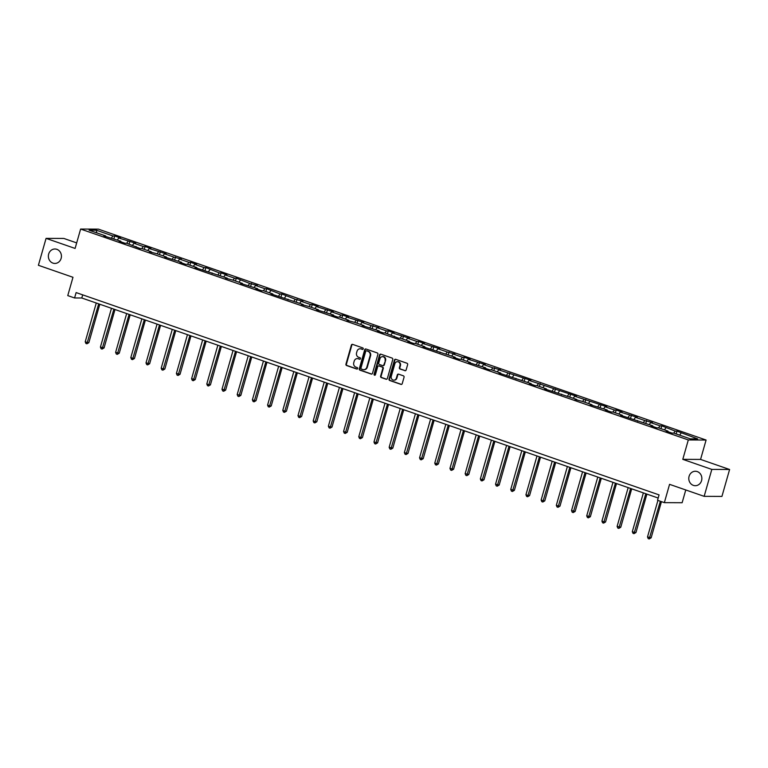 <?xml version="1.0" encoding="UTF-8"?>
<svg xmlns="http://www.w3.org/2000/svg" width="768" height="768" viewBox="0 0 768 768"><rect width="100%" height="100%" fill="white"/><g stroke="black" fill="none" stroke-linecap="round" stroke-linejoin="round"><path stroke-width="1.15" d="M363.245 348.883A0.778 0.701 -89.7 0 0 362.784 347.904L352.627 344.381A1.104 0.998 -89.7 0 0 351.37 345.11L345.946 364.138A1.104 0.998 -89.7 0 0 346.598 365.52L356.765 369.053A0.778 0.701 -89.7 0 0 357.638 368.544A0.778 0.701 -89.7 0 0 357.187 367.565L355.872 367.114A3.542 3.206 -89.7 0 1 353.77 362.669L354.221 361.085A3.542 3.206 -89.7 0 1 358.253 358.762L359.558 359.222A0.778 0.701 -89.7 0 0 360.442 358.714A0.778 0.701 -89.7 0 0 359.981 357.734L358.666 357.283A3.542 3.206 -89.7 0 1 356.573 352.838L357.024 351.254A3.542 3.206 -89.7 0 1 361.046 348.931L362.362 349.392A0.778 0.701 -89.7 0 0 363.245 348.883M689.088 476.314A7.229 6.538 -89.7 0 0 695.29 485.702A7.229 6.538 -89.7 0 0 701.558 480.643A7.229 6.538 -89.7 0 0 695.347 471.254A7.229 6.538 -89.7 0 0 689.088 476.314M48.662 254.054A7.229 6.538 -89.7 0 0 54.864 263.443A7.229 6.538 -89.7 0 0 61.133 258.384A7.229 6.538 -89.7 0 0 54.931 248.995A7.229 6.538 -89.7 0 0 48.662 254.054M404.861 370.704A1.104 0.998 -89.7 0 0 406.118 369.974L407.645 364.637A1.104 0.998 -89.7 0 0 406.982 363.245L395.702 359.328A1.104 0.998 -89.7 0 0 394.445 360.058L389.021 379.085A1.104 0.998 -89.7 0 0 389.683 380.477L400.963 384.394A1.104 0.998 -89.7 0 0 402.221 383.664L404.054 377.213A1.104 0.998 -89.7 0 0 403.402 375.83L398.573 374.15A1.104 0.998 -89.7 0 0 397.315 374.88L396.403 378.077A2.966 2.678 -89.7 0 1 391.286 376.301L394.858 363.773A2.966 2.678 -89.7 0 1 399.974 365.549L399.379 367.632A1.104 0.998 -89.7 0 0 400.032 369.024L405.341 370.704A1.104 0.998 -89.7 0 0 405.398 370.723M76.675 242.899L63.85 238.445L46.07 238.368L38.4 265.286L72.979 277.286L67.766 295.603L74.582 297.965L76.118 292.579L659.069 494.89L657.533 500.275L664.349 502.646L682.128 502.723L685.766 489.955M711.821 469.411L729.6 469.488L700.57 459.418L682.79 459.341L711.821 469.411L704.15 496.339L669.562 484.339L664.349 502.646M682.79 459.341L688.31 439.949L80.621 229.056L98.4 229.133L706.09 440.035L688.31 439.949M46.07 238.368L75.101 248.438L80.621 229.056M377.904 354.317A1.104 0.998 -89.7 0 0 377.251 352.925L365.962 349.008A1.104 0.998 -89.7 0 0 364.704 349.738L359.29 368.765A1.104 0.998 -89.7 0 0 359.942 370.157L371.222 374.064A1.104 0.998 -89.7 0 0 372.48 373.344L377.904 354.317M380.832 354.173L392.112 358.09A1.104 0.998 -89.7 0 1 392.774 359.472L387.35 378.499A1.104 0.998 -89.7 0 1 386.093 379.229L381.264 377.549A1.104 0.998 -89.7 0 1 380.611 376.166L382.81 368.448A1.104 0.998 -89.7 0 0 382.157 367.056L378.95 365.942A1.104 0.998 -89.7 0 0 377.693 366.672L375.408 374.707A0.778 0.701 -89.7 0 1 374.064 374.237L379.574 354.893A1.104 0.998 -89.7 0 1 380.832 354.173M729.6 469.488L721.93 496.416L704.15 496.339M676.186 433.949L676.982 431.126L675.235 431.117L661.786 425.846L660.038 425.846L650.688 422.602L652.435 422.602L644.842 420.566L635.482 417.322L637.238 417.331L620.285 412.051L622.042 412.061L616.195 410.026L614.448 410.016L605.088 406.771L606.845 406.781L574.694 396.23L576.451 396.23L529.104 380.4L530.861 380.41L498.71 369.859L500.467 369.859L492.864 367.824L483.514 364.579L485.27 364.589L468.317 359.309L470.074 359.318L464.227 357.283L462.47 357.283L453.12 354.029L454.877 354.038L447.274 352.003L437.923 348.758L439.68 348.768L422.726 343.488L424.483 343.498L418.637 341.462L416.88 341.453L407.53 338.208L409.286 338.218L392.333 332.938L394.09 332.947L388.243 330.912L386.486 330.912L377.136 327.667L378.893 327.667L371.29 325.632L361.939 322.387L363.696 322.397L346.742 317.117L348.499 317.126L342.653 315.091L340.896 315.082L331.546 311.837L333.302 311.846L316.349 306.566L318.106 306.576L312.259 304.541L310.502 304.541L301.152 301.296L302.909 301.296L295.306 299.261L281.866 294L280.109 293.99L266.669 288.72L264.912 288.72L255.562 285.466L257.318 285.475L249.715 283.44L236.275 278.179L234.518 278.17L225.168 274.925L226.915 274.925L221.078 272.899L219.322 272.89L205.882 267.629L204.125 267.619L194.774 264.374L196.522 264.384L190.685 262.349L188.928 262.349L179.578 259.094L181.325 259.104L173.731 257.069L164.381 253.824L166.128 253.834L149.184 248.554L150.931 248.563L145.085 246.528L143.338 246.518L133.987 243.274L135.734 243.283L118.79 238.003L120.538 238.013L114.691 235.978L112.944 235.978L96.384 230.227L89.078 230.198L105.638 235.939L103.882 235.93L120.835 241.219L119.078 241.21L124.925 243.235L126.682 243.245L128.141 241.248M676.982 431.126L697.642 438.893L690.336 438.864L673.776 433.114L672.019 433.104L666.173 431.078L667.93 431.088L658.579 427.843L656.822 427.834L650.976 425.798L652.733 425.808L620.582 415.258L622.339 415.267L612.989 412.013L611.232 412.013L605.386 409.978L607.142 409.987L590.189 404.707L591.946 404.717L582.586 401.472L574.992 399.437L576.749 399.437L544.598 388.886L546.355 388.896L536.995 385.642L535.248 385.642L529.402 383.606L531.158 383.616L499.008 373.066L500.755 373.066L491.405 369.821L489.658 369.821L483.811 367.786L485.558 367.795L468.614 362.515L470.362 362.525L461.011 359.28L459.254 359.27L453.418 357.235L455.165 357.245L423.024 346.694L424.771 346.694L415.421 343.45L413.664 343.45L407.827 341.414L409.574 341.424L400.224 338.179L398.467 338.17L385.027 332.909L383.27 332.899L377.434 330.864L379.181 330.874L362.227 325.594L363.984 325.603L354.634 322.358L347.03 320.323L348.787 320.323L339.437 317.078L337.68 317.078L331.834 315.043L333.59 315.053L316.637 309.773L318.394 309.782L309.043 306.538L301.44 304.502L303.197 304.502L271.046 293.952L272.803 293.962L263.453 290.707L261.696 290.707L255.85 288.672L257.606 288.682L240.653 283.402L242.41 283.411L233.059 280.166L225.456 278.131L227.213 278.131L195.062 267.581L196.819 267.59L187.469 264.346L185.712 264.336L179.866 262.301L181.622 262.31L164.669 257.03L166.426 257.04L157.075 253.795L149.472 251.76L151.229 251.76L141.878 248.515L140.122 248.515L126.682 243.245M673.766 433.114L675.235 431.117M664.416 429.869L665.885 427.872M667.93 431.088L668.026 431.722M658.57 427.843L660.038 425.846M649.219 424.589L650.688 422.602M652.733 425.808L652.829 426.451M643.373 422.563L644.842 420.566M634.022 419.318L635.482 417.322M637.536 420.538L637.632 421.171M628.176 417.293L629.645 415.296M618.826 414.048L620.285 412.051M622.339 415.267L622.435 415.901M612.979 412.013L614.448 410.016M603.629 408.768L605.088 406.771M607.142 409.987L607.238 410.621M597.782 406.742L599.251 404.746M588.432 403.498L589.891 401.501M591.946 404.717L592.042 405.35M582.586 401.472L584.054 399.475M573.235 398.218L574.694 396.23M576.749 399.437L576.845 400.08M567.389 396.192L568.858 394.195M558.038 392.947L559.498 390.95M561.552 394.166L561.648 394.8M552.192 390.922L553.651 388.925M542.842 387.677L544.301 385.68M546.355 388.896L546.451 389.53M536.995 385.642L538.454 383.654M527.645 382.397L529.104 380.4M531.158 383.616L531.254 384.25M521.798 380.371L523.258 378.374M512.448 377.126L513.907 375.13M515.952 378.346L516.058 378.979M506.602 375.101L508.061 373.104M497.251 371.856L498.71 369.859M500.755 373.066L500.861 373.709M491.405 369.821L492.864 367.824M482.054 366.576L483.514 364.579M485.558 367.795L485.664 368.429M476.208 364.55L477.667 362.554M466.858 361.306L468.317 359.309M470.362 362.525L470.467 363.158M461.011 359.28L462.47 357.283M451.661 356.026L453.12 354.029M455.165 357.245L455.27 357.888M445.814 354L447.274 352.003M436.464 350.755L437.923 348.758M439.968 351.974L440.074 352.608M430.618 348.73L432.077 346.733M421.267 345.485L422.726 343.488M424.771 346.694L424.877 347.338M415.421 343.45L416.88 341.453M406.07 340.205L407.53 338.208M409.574 341.424L409.68 342.058M400.224 338.179L401.683 336.182M390.874 334.934L392.333 332.938M394.378 336.154L394.483 336.787M385.027 332.909L386.486 330.912M375.677 329.654L377.136 327.667M379.181 330.874L379.286 331.517M369.83 327.629L371.29 325.632M360.48 324.384L361.939 322.387M363.984 325.603L364.09 326.237M354.634 322.358L356.093 320.362M345.283 319.114L346.742 317.117M348.787 320.323L348.893 320.966M339.437 317.078L340.896 315.082M330.086 313.834L331.546 311.837M333.59 315.053L333.696 315.686M324.24 311.808L325.699 309.811M314.89 308.563L316.349 306.566M318.394 309.782L318.499 310.416M309.043 306.538L310.502 304.541M299.693 303.283L301.152 301.296M303.197 304.502L303.302 305.146M293.846 301.258L295.306 299.261M284.496 298.013L285.955 296.016M288 299.232L288.106 299.866M278.65 295.987L280.109 293.99M269.299 292.742L270.758 290.746M272.803 293.962L272.909 294.595M263.453 290.707L264.912 288.72M254.093 287.462L255.562 285.466M257.606 288.682L257.712 289.315M248.256 285.437L249.715 283.44M238.896 282.192L240.365 280.195M242.41 283.411L242.515 284.045M233.059 280.166L234.518 278.17M223.699 276.922L225.168 274.925M227.213 278.131L227.318 278.774M217.862 274.886L219.322 272.89M208.502 271.642L209.971 269.645M212.016 272.861L212.122 273.494M202.666 269.616L204.125 267.619M193.306 266.371L194.774 264.374M196.819 267.59L196.925 268.224M187.459 264.346L188.928 262.349M178.109 261.091L179.578 259.094M181.622 262.31L181.728 262.954M172.262 259.066L173.731 257.069M162.912 255.821L164.381 253.824M166.426 257.04L166.531 257.674M157.066 253.795L158.534 251.798M147.715 250.55L149.184 248.554M151.229 251.76L151.325 252.403M141.869 248.515L143.338 246.518M132.518 245.27L133.987 243.274M136.032 246.49L136.128 247.123M117.322 240L118.79 238.003M120.835 241.219L120.931 241.853M111.475 237.974L112.944 235.978M96.73 232.848L96.384 230.227M105.638 235.939L105.734 236.582M700.57 459.418L706.09 440.035M74.582 297.965L81.792 297.994L658.176 498.029M679.613 435.139L681.082 433.142M82.694 294.864L81.792 297.994M113.894 238.81L114.691 235.978M129.091 244.08L129.888 241.258M144.288 249.35L145.085 246.528M159.485 254.63L160.282 251.808M174.682 259.901L175.488 257.078M189.878 265.181L190.685 262.349M205.075 270.451L205.882 267.629M220.272 275.722L221.078 272.899M235.469 281.002L236.275 278.179M250.666 286.272L251.472 283.45M265.862 291.552L266.669 288.72M281.059 296.822L281.866 294M296.256 302.093L297.062 299.27M311.453 307.373L312.259 304.541M326.65 312.643L327.456 309.821M341.846 317.923L342.653 315.091M357.043 323.194L357.85 320.371M372.24 328.464L373.046 325.642M387.437 333.744L388.243 330.912M402.634 339.014L403.44 336.192M417.83 344.285L418.637 341.462M433.027 349.565L433.834 346.742M448.224 354.835L449.03 352.013M463.421 360.115L464.227 357.283M478.618 365.386L479.424 362.563M493.814 370.656L494.621 367.834M509.011 375.936L509.818 373.114M524.208 381.206L525.014 378.384M539.405 386.486L540.211 383.654M554.602 391.757L555.408 388.934M569.798 397.027L570.605 394.205M584.995 402.307L585.802 399.485M600.192 407.578L600.998 404.755M615.398 412.858L616.195 410.026M630.595 418.128L631.392 415.306M645.792 423.398L646.589 420.576M660.989 428.678L661.786 425.846M362.813 349.382L361.526 348.931A3.542 3.206 -89.7 0 0 360.336 348.778M357.542 358.608A3.542 3.206 -89.7 0 1 358.733 358.762L359.558 359.222M352.57 344.362A1.104 0.998 -89.7 0 0 351.85 345.11L346.426 364.138A1.104 0.998 -89.7 0 0 347.088 365.53L357.206 369.043M365.904 348.998A1.104 0.998 -89.7 0 0 365.184 349.738L359.77 368.765A1.104 0.998 -89.7 0 0 360.422 370.157L371.702 374.074A1.104 0.998 -89.7 0 0 371.76 374.093M366.595 350.861A0.778 0.701 -89.7 0 0 365.712 351.36L360.96 368.064A0.778 0.701 -89.7 0 0 361.411 369.034L362.803 369.523A3.542 3.206 -89.7 0 0 366.826 367.2L370.08 355.786A3.542 3.206 -89.7 0 0 367.978 351.341L367.075 350.861A0.778 0.701 -89.7 0 0 366.662 350.861M363.994 369.677A3.542 3.206 -89.7 0 0 367.306 367.2L366.826 367.2M367.075 350.861L368.458 351.341A3.542 3.206 -89.7 0 1 370.56 355.786L367.306 367.2M378.893 365.933A1.104 0.998 -89.7 0 1 379.43 365.952L382.637 367.056A1.104 0.998 -89.7 0 1 383.29 368.448L381.091 376.166A1.104 0.998 -89.7 0 0 381.744 377.558L386.573 379.229A1.104 0.998 -89.7 0 0 386.63 379.248M380.774 354.154A1.104 0.998 -89.7 0 0 380.054 354.902L374.544 374.246A0.778 0.701 -89.7 0 0 374.976 375.206M385.085 360.442A2.966 2.678 -89.7 0 0 379.978 358.666L378.72 363.082A1.104 0.998 -89.7 0 0 379.373 364.464L382.579 365.578A1.104 0.998 -89.7 0 0 383.837 364.858L385.574 360.442A2.966 2.678 -89.7 0 0 382.781 356.602M383.107 365.597A1.104 0.998 -89.7 0 0 384.317 364.858L383.837 364.858M385.574 360.442L384.317 364.858M397.67 361.709A2.966 2.678 -89.7 0 1 400.454 365.549L399.859 367.642A1.104 0.998 -89.7 0 0 400.512 369.024L405.341 370.704M394.07 380.141A2.966 2.678 -89.7 0 0 396.883 378.077L396.403 378.077M398.515 374.131A1.104 0.998 -89.7 0 0 397.795 374.88L396.883 378.077M395.645 359.318A1.104 0.998 -89.7 0 0 394.925 360.058L389.51 379.085A1.104 0.998 -89.7 0 0 390.163 380.477L401.443 384.394A1.104 0.998 -89.7 0 0 401.501 384.413M96.269 303.024L85.219 341.808L87.658 342.653L88.858 342.653L99.802 304.243M88.858 342.653L86.89 343.795L98.707 303.869M86.89 343.795L85.91 343.459L85.219 341.808M111.466 308.294L100.416 347.078L104.054 347.933L114.998 309.523M104.054 347.933L102.086 349.075L113.904 309.139M102.086 349.075L101.107 348.739L100.416 347.078M126.662 313.565L115.613 352.358L119.251 353.203L130.195 314.794M119.251 353.203L117.283 354.346L129.101 314.41M117.283 354.346L116.304 354.01L115.613 352.358M141.859 318.845L130.81 357.629L133.248 358.474L134.448 358.483L145.392 320.064M134.448 358.483L132.48 359.626L144.298 319.69M132.48 359.626L131.501 359.28L130.81 357.629M157.056 324.115L146.006 362.899L149.645 363.754L160.589 325.344M149.645 363.754L147.677 364.896L159.494 324.96M147.677 364.896L146.698 364.56L146.006 362.899M172.253 329.395L161.203 368.179L163.642 369.024L164.842 369.024L175.786 330.614M164.842 369.024L162.874 370.166L174.691 330.24M162.874 370.166L161.894 369.83L161.203 368.179M187.45 334.666L176.4 373.45L180.038 374.304L190.982 335.894M180.038 374.304L178.07 375.446L189.888 335.51M178.07 375.446L177.091 375.11L176.4 373.45M202.646 339.936L191.597 378.73L195.235 379.574L206.179 341.165M195.235 379.574L193.267 380.717L205.085 340.781M193.267 380.717L192.288 380.381L191.597 378.73M217.843 345.216L206.794 384L209.232 384.845L210.432 384.845L221.376 346.435M210.432 384.845L208.464 385.997L220.282 346.061M208.464 385.997L207.485 385.651L206.794 384M233.04 350.486L221.99 389.27L225.629 390.125L236.573 351.715M225.629 390.125L223.661 391.267L235.478 351.331M223.661 391.267L222.682 390.931L221.99 389.27M248.237 355.757L237.187 394.55L240.826 395.395L251.77 356.986M240.826 395.395L238.858 396.538L250.675 356.602M238.858 396.538L237.888 396.202L237.187 394.55M263.434 361.037L252.384 399.821L254.822 400.666L256.022 400.675L266.966 362.256M256.022 400.675L254.054 401.818L265.872 361.882M254.054 401.818L253.085 401.472L252.384 399.821M278.63 366.307L267.581 405.091L270.019 405.946L271.219 405.946L282.163 367.536M271.219 405.946L269.251 407.088L281.069 367.152M269.251 407.088L268.282 406.752L267.581 405.091M293.827 371.587L282.778 410.371L285.216 411.216L286.416 411.216L297.36 372.806M286.416 411.216L284.448 412.358L296.266 372.432M284.448 412.358L283.478 412.022L282.778 410.371M309.024 376.858L297.984 415.642L300.413 416.486L301.613 416.496L312.557 378.086M301.613 416.496L299.645 417.638L311.462 377.702M299.645 417.638L298.675 417.302L297.984 415.642M324.221 382.128L313.181 420.922L315.61 421.766L316.81 421.766L327.754 383.357M316.81 421.766L314.842 422.909L326.659 382.973M314.842 422.909L313.872 422.573L313.181 420.922M339.418 387.408L328.378 426.192L330.806 427.037L332.006 427.046L342.95 388.627M332.006 427.046L330.038 428.189L341.856 388.253M330.038 428.189L329.069 427.843L328.378 426.192M354.614 392.678L343.574 431.462L346.003 432.307L347.203 432.317L358.147 393.907M347.203 432.317L345.235 433.459L357.053 393.523M345.235 433.459L344.266 433.123L343.574 431.462M369.821 397.958L358.771 436.742L361.2 437.587L362.4 437.587L373.344 399.178M362.4 437.587L360.432 438.73L372.25 398.803M360.432 438.73L359.462 438.394L358.771 436.742M385.018 403.229L373.968 442.013L377.606 442.867L388.541 404.458M377.606 442.867L375.629 444.01L387.446 404.074M375.629 444.01L374.659 443.674L373.968 442.013M400.214 408.499L389.165 447.293L392.803 448.138L403.738 409.728M392.803 448.138L390.826 449.28L402.643 409.344M390.826 449.28L389.856 448.944L389.165 447.293M415.411 413.779L404.362 452.563L406.79 453.408L408 453.418L418.934 414.998M408 453.418L406.022 454.56L417.84 414.624M406.022 454.56L405.053 454.214L404.362 452.563M430.608 419.05L419.558 457.834L423.197 458.688L434.131 420.278M423.197 458.688L421.219 459.83L433.037 419.894M421.219 459.83L420.25 459.494L419.558 457.834M445.805 424.33L434.755 463.114L437.184 463.958L438.394 463.958L449.328 425.549M438.394 463.958L436.416 465.101L448.234 425.174M436.416 465.101L435.446 464.765L434.755 463.114M461.002 429.6L449.952 468.384L453.59 469.238L464.525 430.829M453.59 469.238L451.613 470.381L463.43 430.445M451.613 470.381L450.643 470.045L449.952 468.384M476.198 434.87L465.149 473.664L468.787 474.509L479.722 436.099M468.787 474.509L466.81 475.651L478.627 435.715M466.81 475.651L465.84 475.315L465.149 473.664M491.395 440.15L480.346 478.934L482.784 479.779L483.984 479.789L494.918 441.37M483.984 479.789L482.006 480.931L493.824 440.995M482.006 480.931L481.037 480.586L480.346 478.934M506.592 445.421L495.542 484.205L499.181 485.059L510.125 446.65M499.181 485.059L497.203 486.202L509.021 446.266M497.203 486.202L496.234 485.866L495.542 484.205M521.789 450.691L510.739 489.485L514.378 490.33L525.322 451.92M514.378 490.33L512.41 491.472L524.227 451.546M512.41 491.472L511.43 491.136L510.739 489.485M536.986 455.971L525.936 494.755L528.374 495.6L529.574 495.61L540.518 457.19M529.574 495.61L527.606 496.752L539.424 456.816M527.606 496.752L526.627 496.416L525.936 494.755M552.182 461.242L541.133 500.026L543.571 500.88L544.771 500.88L555.715 462.47M544.771 500.88L542.803 502.022L554.621 462.086M542.803 502.022L541.824 501.686L541.133 500.026M567.379 466.522L556.33 505.306L558.768 506.15L559.968 506.15L570.912 467.741M559.968 506.15L558 507.302L569.818 467.366M558 507.302L557.021 506.957L556.33 505.306M582.576 471.792L571.526 510.576L575.165 511.43L586.109 473.021M575.165 511.43L573.197 512.573L585.014 472.637M573.197 512.573L572.218 512.237L571.526 510.576M597.773 477.062L586.723 515.856L590.362 516.701L601.306 478.291M590.362 516.701L588.394 517.843L600.211 477.907M588.394 517.843L587.414 517.507L586.723 515.856M612.97 482.342L601.92 521.126L604.358 521.971L605.558 521.981L616.502 483.562M605.558 521.981L603.59 523.123L615.408 483.187M603.59 523.123L602.611 522.778L601.92 521.126M628.166 487.613L617.117 526.397L620.755 527.251L631.699 488.842M620.755 527.251L618.787 528.394L630.605 488.458M618.787 528.394L617.808 528.058L617.117 526.397M643.363 492.893L632.314 531.677L634.752 532.522L635.952 532.522L646.896 494.112M635.952 532.522L633.984 533.664L645.802 493.738M633.984 533.664L633.005 533.328L632.314 531.677M657.917 500.41L647.51 536.947L651.149 537.802L661.45 501.638M651.149 537.802L649.181 538.944L660.355 501.254M649.181 538.944L648.202 538.608L647.51 536.947M361.526 348.931L361.046 348.931M358.733 358.762L358.253 358.762M347.088 365.53L346.598 365.52M346.426 364.138L345.946 364.138M351.85 345.11L351.37 345.11M371.702 374.074L371.222 374.064M360.422 370.157L359.942 370.157M359.77 368.765L359.29 368.765M365.184 349.738L364.704 349.738M370.56 355.786L370.08 355.786M368.458 351.341L367.978 351.341M386.573 379.229L386.093 379.229M381.744 377.558L381.264 377.549M381.091 376.166L380.611 376.166M383.29 368.448L382.81 368.448M382.637 367.056L382.157 367.056M379.43 365.952L378.95 365.942M374.544 374.246L374.064 374.237M380.054 354.902L379.574 354.893M400.512 369.024L400.032 369.024M399.859 367.642L399.379 367.632M400.454 365.549L399.974 365.549M397.795 374.88L397.315 374.88M401.443 384.394L400.963 384.394M390.163 380.477L389.683 380.477M389.51 379.085L389.021 379.085M394.925 360.058L394.445 360.058M360.586 348.768L360.096 348.768M357.782 358.598L357.302 358.598M366.864 350.822L366.384 350.822M364.234 369.686L363.754 369.686M379.133 365.894L378.653 365.894M383.021 356.592L382.541 356.592M383.347 365.635L382.867 365.626M397.91 361.699L397.43 361.699M394.31 380.15L393.83 380.15"/></g></svg>
